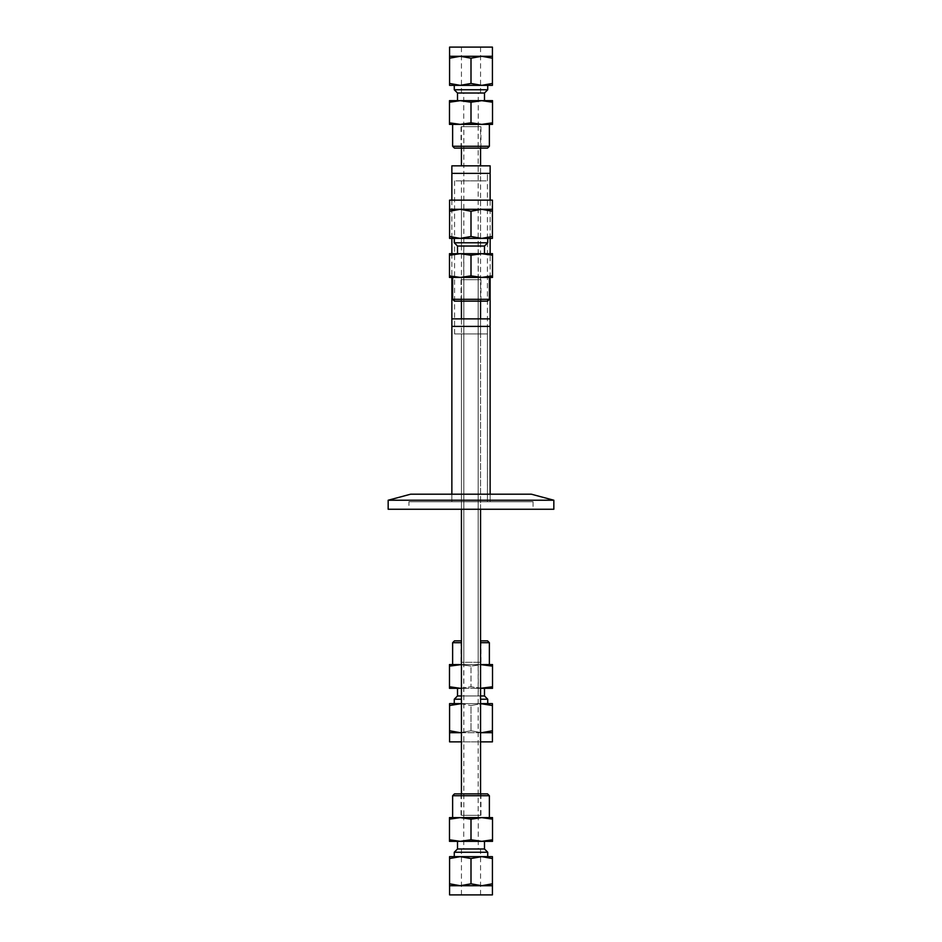 <?xml version="1.0" encoding="UTF-8"?>
<svg xmlns="http://www.w3.org/2000/svg" width="942" height="942" viewBox="0 0 942 942"><rect width="100%" height="100%" fill="white"/><g stroke="black" fill="none" stroke-linecap="round" stroke-linejoin="round"><path stroke-width="0.71" stroke-dasharray="4.71 3.53" d="M487.414 333.939L454.586 333.939L487.414 333.939L487.414 326.403L454.55 326.403L487.45 326.403L454.586 326.403L487.414 326.403L487.45 501.733L454.586 501.733L487.414 501.733L487.414 173.375L454.586 173.375L487.414 173.375L454.586 173.375L487.414 173.375L487.414 180.899L454.586 180.899L487.414 180.899M490.134 173.375L451.866 173.375L490.134 173.375M480.561 662.285L461.439 662.285L480.561 662.285L480.561 165.839L461.439 165.839L480.561 165.839L480.561 180.899L461.439 180.899L480.561 180.899M490.134 165.839L451.866 165.839M490.134 501.733L451.866 501.733L490.134 501.733L490.134 318.867L451.866 318.867L451.866 501.733L490.134 501.733L451.866 501.733L490.134 501.733L451.866 501.733L490.134 501.733L451.866 501.733L451.866 494.197L490.134 494.197L490.134 501.733L490.134 494.197L451.866 494.197L490.134 494.197L490.134 501.733M490.134 277.419L490.134 253.692M490.134 238.385L490.134 200.128M478.171 662.285L463.829 662.285L478.171 662.285L478.171 126.675L463.829 126.675L478.171 126.675M480.561 126.675L461.439 126.675L480.561 126.675L480.561 148.106M490.134 494.197L451.866 494.197L451.866 501.733L451.866 494.197M553.837 500.226L388.163 500.226M553.837 509.257L388.163 509.257M531.359 494.197L410.641 494.197M408.946 501.733L533.054 501.733L408.946 501.733L408.946 509.257L533.054 509.257L408.946 509.257M533.054 501.733L533.054 509.257M490.134 326.403L451.866 326.403L490.134 326.403M480.561 509.257L480.561 318.867L461.439 318.867L480.561 318.867L480.561 333.939L461.439 333.939L480.561 333.939M487.45 501.733L454.55 501.733L487.45 501.733M478.171 815.325L463.829 815.325L478.171 815.325L478.171 279.715L463.829 279.715L478.171 279.715M480.561 279.715L461.439 279.715L480.561 279.715L480.561 301.134M480.561 793.894L480.561 815.325L461.439 815.325L480.561 815.325M484.482 695.961L461.439 695.961L480.561 695.961L463.735 695.961L480.561 695.961L480.561 741.872L449.581 741.872M460.285 732.688L449.581 730.768L449.581 732.688L481.715 732.688L471 730.768L460.285 732.688L471 730.768L481.715 732.688L492.419 732.688L492.419 730.768L481.715 732.688M480.561 732.688L461.439 732.688M492.419 705.523L492.419 703.615L481.715 703.615L471 705.523L471 730.768L471 705.523L481.715 703.615L492.419 705.523L492.419 730.768M449.581 705.523L460.285 703.615L449.581 703.615L449.581 730.768M460.285 703.615L471 705.523L460.285 703.615L481.715 703.615M487.732 703.615L454.268 703.615M492.419 741.872L461.439 741.872L461.439 695.961L471 695.961L457.518 695.961M487.732 699.211L480.561 699.211M461.439 699.211L454.268 699.211M471 688.308L484.482 688.308L471 688.308M492.525 664.581L449.475 664.581L449.475 666.135L460.238 664.581L471 666.135L461.439 664.605L480.561 664.581L471 666.135L481.762 664.581L492.525 666.135L492.525 664.581M471 664.581L452.631 664.581L471 664.581M449.475 686.753L449.475 688.308L492.525 688.308L492.525 686.753L481.762 688.308L471 686.753L471 666.135L471 686.753L460.238 688.308L449.475 686.753L449.475 666.135M492.525 686.753L492.525 666.135M461.439 688.284L471 686.753L480.561 688.284L461.439 688.308M471 662.285L461.05 662.285L471 662.285M454.468 640.866L461.439 640.866M480.561 640.866L487.532 640.866M452.631 642.703L461.439 642.703M480.561 642.703L489.369 642.703M479.278 848.989L461.439 848.989L479.278 848.989M462.722 894.9L480.561 894.9L462.722 894.9M477.3 848.989L463.735 848.989L477.3 848.989M481.715 885.716L471 883.808L460.285 885.716L492.419 885.716L492.419 883.808L481.715 885.716M449.581 883.808L449.581 885.716L460.285 885.716L449.581 883.808L449.581 858.551L460.285 856.643L449.581 856.643L449.581 858.551M492.419 858.551L492.419 856.643L460.285 856.643L471 858.551L481.715 856.643L492.419 858.551L492.419 883.808M471 858.551L471 883.808M492.419 894.9L449.581 894.9M456.505 856.643L487.732 856.643L456.505 856.643M487.732 852.239L454.268 852.239M484.482 848.989L457.518 848.989M459.319 841.336L484.482 841.336L459.319 841.336M492.525 817.621L449.475 817.621L449.475 819.175L460.238 817.621L471 819.175L481.762 817.621L492.525 819.175L492.525 817.621M455.092 817.621L489.369 817.621L455.092 817.621M492.525 839.781L481.762 841.336L492.525 841.336L492.525 819.175M471 839.781L460.238 841.336L449.475 839.781L449.475 841.336L481.762 841.336L471 839.781L471 819.175M449.475 839.781L449.475 819.175M462.381 815.325L480.95 815.325L462.381 815.325M479.619 793.894L461.05 793.894L479.619 793.894M464.7 815.325L478.265 815.325L464.7 815.325M454.468 793.894L487.532 793.894M452.631 795.731L489.369 795.731M479.278 93.011L461.439 93.011L479.278 93.011M462.722 47.1L480.561 47.1L462.722 47.1M477.3 93.011L463.735 93.011L477.3 93.011M481.715 56.284L492.419 58.192L492.419 56.284L460.285 56.284L471 58.192L481.715 56.284M449.581 58.192L460.285 56.284L449.581 56.284L449.581 85.357L460.285 85.357L449.581 83.449M492.419 83.449L481.715 85.357L492.419 85.357L492.419 58.192M471 83.449L460.285 85.357L481.715 85.357L471 83.449L471 58.192M449.581 47.1L492.419 47.1M481.715 85.357L487.732 85.357M454.268 89.761L487.732 89.761M457.518 93.011L484.482 93.011M459.319 100.664L484.482 100.664L459.319 100.664M460.238 124.379L492.525 124.379L492.525 122.825L481.762 124.379L471 122.825L460.238 124.379L449.475 122.825L449.475 124.379L460.238 124.379M455.092 124.379L489.369 124.379L455.092 124.379M492.525 102.219L492.525 100.664L449.475 100.664L449.475 102.219L460.238 100.664L471 102.219L481.762 100.664L492.525 102.219L492.525 122.825M471 102.219L471 122.825M449.475 102.219L449.475 122.825M462.381 126.675L480.95 126.675L462.381 126.675M479.619 148.106L461.05 148.106L479.619 148.106M464.7 126.675L478.265 126.675L464.7 126.675M487.532 148.106L454.468 148.106M489.369 146.269L452.631 146.269M479.278 246.039L461.439 246.039L479.278 246.039M462.722 200.128L480.561 200.128L462.722 200.128M477.3 246.039L463.735 246.039L477.3 246.039M481.715 209.312L492.419 211.232L492.419 209.312L460.285 209.312L471 211.232L481.715 209.312M449.581 211.232L460.285 209.312L449.581 209.312L449.581 238.385L460.285 238.385L449.581 236.477M492.419 236.477L481.715 238.385L492.419 238.385L492.419 211.232M471 236.477L460.285 238.385L481.715 238.385L471 236.477L471 211.232M449.581 200.128L492.419 200.128M481.715 238.385L487.732 238.385M454.268 242.789L487.732 242.789M457.518 246.039L484.482 246.039M459.319 253.692L484.482 253.692L459.319 253.692M460.238 277.419L449.475 275.865L449.475 277.419L492.525 277.419L492.525 275.865L481.762 277.419L471 275.865L460.238 277.419L489.369 277.419L455.092 277.419M492.525 255.247L492.525 253.692L449.475 253.692L449.475 255.247L460.238 253.692L471 255.247L481.762 253.692L492.525 255.247L492.525 275.865M471 255.247L471 275.865M449.475 255.247L449.475 275.865M462.381 279.715L480.95 279.715L462.381 279.715M479.619 301.134L461.05 301.134L479.619 301.134M464.7 279.715L478.265 279.715L464.7 279.715M487.532 301.134L454.468 301.134M489.369 299.297L452.631 299.297M454.586 180.899L454.586 333.939M461.439 662.285L461.439 180.899M451.866 200.128L451.866 238.385M451.866 253.692L451.866 277.419M463.829 662.285L463.829 126.675M461.439 148.106L461.439 126.675M461.439 509.257L461.439 333.939M463.829 815.325L463.829 279.715M461.439 815.325L461.439 793.894M461.439 301.134L461.439 279.715M461.05 640.866L461.05 662.285M480.95 640.866L480.95 662.285M463.735 662.285L463.735 695.961M478.265 662.285L478.265 695.961M480.561 894.9L480.561 848.989M461.439 894.9L461.439 848.989M461.05 793.894L461.05 815.325M480.95 793.894L480.95 815.325M463.735 815.325L463.735 848.989M478.265 815.325L478.265 848.989M461.439 47.1L461.439 93.011M480.561 47.1L480.561 93.011M480.95 148.106L480.95 126.675M461.05 148.106L461.05 126.675M478.265 126.675L478.265 93.011M463.735 126.675L463.735 93.011M461.439 200.128L461.439 246.039M480.561 200.128L480.561 246.039M480.95 301.134L480.95 279.715M461.05 301.134L461.05 279.715M478.265 279.715L478.265 246.039M463.735 279.715L463.735 246.039"/><path stroke-width="1.41" d="M451.866 200.128L451.866 173.375L490.134 173.375L490.134 165.839L451.866 165.839L451.866 173.375L490.134 173.375L490.134 200.128M451.866 277.419L451.866 326.403L490.134 326.403L490.134 277.419M490.134 253.692L490.134 238.385M480.561 148.106L480.561 165.839M388.163 500.226L553.837 500.226L553.837 509.257L388.163 509.257L388.163 500.226L410.641 494.197L531.359 494.197L553.837 500.226M451.866 318.867L490.134 318.867M490.134 494.197L490.134 326.403L451.866 326.403L451.866 494.197M480.561 301.134L480.561 318.867M480.561 509.257L480.561 793.894M449.581 730.768L460.285 732.688L449.581 732.688L449.581 703.615L461.439 703.615L449.581 705.523M492.419 730.768L492.419 732.688L481.715 732.688L492.419 730.768L492.419 705.523L480.561 703.639L492.419 703.615L492.419 705.523M480.561 732.664L481.715 732.688L480.561 732.688M461.439 732.688L460.285 732.688L461.439 732.664M480.561 741.872L492.419 741.872L492.419 732.688M449.581 732.688L449.581 741.872L461.439 741.872M480.561 703.615L487.732 703.615L487.732 699.211L480.561 699.211M461.439 695.961L457.518 695.961L454.268 699.211L454.268 703.615L461.439 703.615M454.268 699.211L461.439 699.211M480.561 695.961L484.482 695.961L487.732 699.211M449.475 664.581L461.439 664.581L449.475 666.135L449.475 664.581M480.561 664.581L492.525 664.581L492.525 666.135L480.561 664.605M492.525 686.753L492.525 688.308L480.561 688.308L492.525 686.753L492.525 666.135M460.238 688.308L449.475 688.308L449.475 686.753L460.238 688.308M449.475 686.753L449.475 666.135M461.439 640.866L454.468 640.866L452.631 642.703L452.631 664.581M480.561 642.703L489.369 642.703L487.532 640.866L480.561 640.866M461.439 642.703L452.631 642.703M481.715 885.716L492.419 883.808L492.419 885.716L460.285 885.716L471 883.808L481.715 885.716M449.581 883.808L460.285 885.716L449.581 885.716L449.581 856.643L460.285 856.643L449.581 858.551M471 858.551L460.285 856.643L481.715 856.643L471 858.551L471 883.808M492.419 858.551L481.715 856.643L492.419 856.643L492.419 883.808M449.581 885.716L449.581 894.9L492.419 894.9L492.419 885.716M454.268 856.643L454.268 852.239L487.732 852.239L487.732 856.643M454.268 852.239L457.518 848.989L484.482 848.989L487.732 852.239M481.762 817.621L492.525 817.621L492.525 819.175L481.762 817.621L471 819.175L460.238 817.621L481.762 817.621M449.475 817.621L460.238 817.621L449.475 819.175L449.475 817.621M492.525 839.781L492.525 841.336L449.475 841.336L449.475 839.781L460.238 841.336L471 839.781L481.762 841.336L492.525 839.781L492.525 819.175M471 839.781L471 819.175M449.475 839.781L449.475 819.175M452.631 795.731L489.369 795.731L487.532 793.894L454.468 793.894L452.631 795.731L452.631 817.621M492.419 56.284L492.419 58.192L481.715 56.284L492.419 56.284L492.419 47.1L449.581 47.1L449.581 56.284L481.715 56.284L471 58.192L460.285 56.284L449.581 58.192L449.581 56.284M449.581 83.449L460.285 85.357L449.581 85.357L449.581 58.192M492.419 83.449L492.419 85.357L460.285 85.357L471 83.449L481.715 85.357L492.419 83.449L492.419 58.192M471 83.449L471 58.192M487.732 89.761L454.268 89.761L457.518 93.011L484.482 93.011L487.732 89.761L487.732 85.357L481.715 85.357M492.525 124.379L449.475 124.379L449.475 122.825L460.238 124.379L471 122.825L481.762 124.379L492.525 122.825L492.525 124.379M492.525 102.219L481.762 100.664L471 102.219L460.238 100.664L449.475 102.219L449.475 100.664L492.525 100.664L492.525 122.825M471 102.219L471 122.825M449.475 102.219L449.475 122.825M489.369 146.269L452.631 146.269L454.468 148.106L487.532 148.106L489.369 146.269L489.369 124.379M492.419 209.312L492.419 211.232L481.715 209.312L492.419 209.312L492.419 200.128L449.581 200.128L449.581 209.312L481.715 209.312L471 211.232L460.285 209.312L449.581 211.232L449.581 209.312M449.581 236.477L460.285 238.385L449.581 238.385L449.581 211.232M492.419 236.477L492.419 238.385L460.285 238.385L471 236.477L481.715 238.385L492.419 236.477L492.419 211.232M471 236.477L471 211.232M487.732 242.789L454.268 242.789L457.518 246.039L484.482 246.039L487.732 242.789L487.732 238.385L481.715 238.385M492.525 277.419L449.475 277.419L449.475 275.865L460.238 277.419L471 275.865L481.762 277.419L492.525 275.865L492.525 277.419M455.092 277.419L460.238 277.419M492.525 255.247L481.762 253.692L471 255.247L460.238 253.692L449.475 255.247L449.475 253.692L492.525 253.692L492.525 275.865M471 255.247L471 275.865M449.475 255.247L449.475 275.865M489.369 299.297L452.631 299.297L454.468 301.134L487.532 301.134L489.369 299.297L489.369 277.419M451.866 238.385L451.866 253.692M461.439 165.839L461.439 148.106M461.439 793.894L461.439 509.257M461.439 318.867L461.439 301.134M484.482 695.961L484.482 688.308M457.518 695.961L457.518 688.308M489.369 642.703L489.369 664.581M484.482 848.989L484.482 841.336M457.518 848.989L457.518 841.336M489.369 795.731L489.369 817.621M454.268 85.357L454.268 89.761M457.518 93.011L457.518 100.664M484.482 93.011L484.482 100.664M452.631 146.269L452.631 124.379M454.268 238.385L454.268 242.789M457.518 246.039L457.518 253.692M484.482 246.039L484.482 253.692M452.631 299.297L452.631 277.419"/></g></svg>
